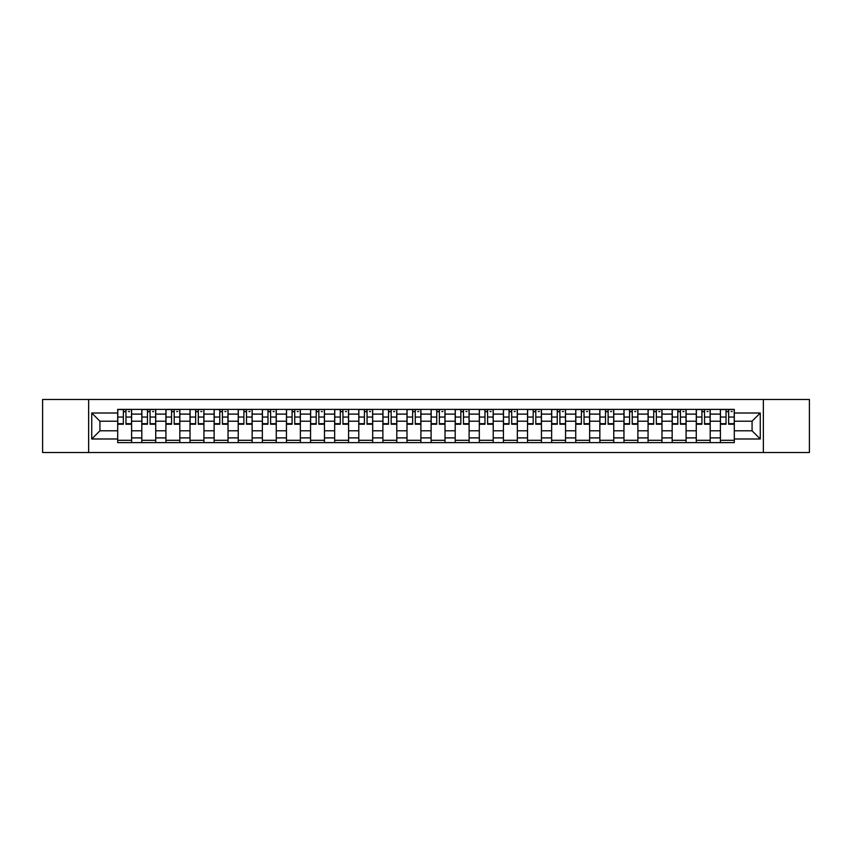 <?xml version="1.0" encoding="UTF-8"?>
<svg xmlns="http://www.w3.org/2000/svg" width="852" height="852" viewBox="0 0 852 852"><rect width="100%" height="100%" fill="white"/><g stroke="black" fill="none" stroke-linecap="round" stroke-linejoin="round"><path stroke-width="1.28" d="M763.349 452.508L809.4 452.508L809.4 399.492L42.6 399.492L42.6 452.508L763.349 452.508L763.349 399.492M141.815 442.614L141.815 414.104L131.613 414.104L131.613 442.614M131.613 414.104L131.613 409.386M141.815 414.104L141.815 409.386M155.724 409.386L155.724 442.614M165.916 442.614L165.916 409.386M179.825 409.386L179.825 442.614M190.028 442.614L190.028 409.386M203.937 409.386L203.937 442.614M214.129 442.614L214.129 409.386M228.038 409.386L228.038 442.614M238.24 442.614L238.24 409.386M252.149 409.386L252.149 442.614M262.352 442.614L262.352 409.386M276.261 409.386L276.261 442.614M286.453 442.614L286.453 409.386M300.362 409.386L300.362 442.614M310.565 442.614L310.565 409.386M324.474 409.386L324.474 442.614M334.666 442.614L334.666 409.386M348.575 409.386L348.575 442.614M358.777 442.614L358.777 409.386M372.686 409.386L372.686 442.614M382.889 442.614L382.889 409.386M396.798 409.386L396.798 442.614M406.99 442.614L406.99 409.386M420.899 409.386L420.899 442.614M431.101 442.614L431.101 409.386M445.01 409.386L445.01 442.614M455.202 442.614L455.202 409.386M469.111 409.386L469.111 442.614M479.314 442.614L479.314 409.386M493.223 409.386L493.223 442.614M503.425 442.614L503.425 409.386M517.334 409.386L517.334 442.614M527.526 442.614L527.526 409.386M541.435 409.386L541.435 442.614M551.638 442.614L551.638 409.386M565.547 409.386L565.547 442.614M575.739 442.614L575.739 409.386M589.648 409.386L589.648 442.614M599.851 442.614L599.851 409.386M613.759 409.386L613.759 442.614M623.962 442.614L623.962 409.386M637.871 409.386L637.871 442.614M648.063 442.614L648.063 409.386M661.972 409.386L661.972 442.614M672.175 442.614L672.175 409.386M686.084 409.386L686.084 442.614M696.276 442.614L696.276 409.386M710.185 409.386L710.185 442.614M720.387 442.614L720.387 409.386M720.387 430.792L710.185 430.792M696.276 430.792L686.084 430.792M672.175 430.792L661.972 430.792M648.063 430.792L637.871 430.792M623.962 430.792L613.759 430.792M599.851 430.792L589.648 430.792M575.739 430.792L565.547 430.792M551.638 430.792L541.435 430.792M527.526 430.792L517.334 430.792M503.425 430.792L493.223 430.792M479.314 430.792L469.111 430.792M455.202 430.792L445.01 430.792M431.101 430.792L420.899 430.792M406.99 430.792L396.798 430.792M382.889 430.792L372.686 430.792M358.777 430.792L348.575 430.792M334.666 430.792L324.474 430.792M310.565 430.792L300.362 430.792M286.453 430.792L276.261 430.792M262.352 430.792L252.149 430.792M238.24 430.792L228.038 430.792M214.129 430.792L203.937 430.792M190.028 430.792L179.825 430.792M165.916 430.792L155.724 430.792M141.815 430.792L131.613 430.792M720.387 421.207L710.185 421.207M696.276 421.207L686.084 421.207M672.175 421.207L661.972 421.207M648.063 421.207L637.871 421.207M623.962 421.207L613.759 421.207M599.851 421.207L589.648 421.207M575.739 421.207L565.547 421.207M551.638 421.207L541.435 421.207M527.526 421.207L517.334 421.207M503.425 421.207L493.223 421.207M479.314 421.207L469.111 421.207M455.202 421.207L445.01 421.207M431.101 421.207L420.899 421.207M406.99 421.207L396.798 421.207M382.889 421.207L372.686 421.207M358.777 421.207L348.575 421.207M334.666 421.207L324.474 421.207M310.565 421.207L300.362 421.207M286.453 421.207L276.261 421.207M262.352 421.207L252.149 421.207M238.24 421.207L228.038 421.207M214.129 421.207L203.937 421.207M190.028 421.207L179.825 421.207M165.916 421.207L155.724 421.207M141.815 421.207L131.613 421.207M99.929 430.792L117.704 430.792L117.704 421.207L99.929 421.207L99.929 430.792L91.739 438.982L91.739 413.018L117.704 413.018L117.704 421.207M734.296 421.207L734.296 430.792L752.071 430.792L752.071 421.207L734.296 421.207L734.296 409.386L117.704 409.386L117.704 413.018M734.296 413.018L760.261 413.018L760.261 438.982L734.296 438.982L734.296 430.792M117.704 430.792L117.704 442.614L734.296 442.614L734.296 438.982M117.704 438.982L91.739 438.982M88.651 452.508L88.651 399.492M131.613 440.292L117.704 440.292M123.348 411.708L125.968 411.708M155.724 440.292L141.815 440.292M147.449 411.708L150.08 411.708M179.825 440.292L165.916 440.292M171.561 411.708L174.191 411.708M203.937 440.292L190.028 440.292M195.662 411.708L198.292 411.708M228.038 440.292L214.129 440.292M219.773 411.708L222.404 411.708M252.149 440.292L238.24 440.292M243.885 411.708L246.505 411.708M276.261 440.292L262.352 440.292M267.986 411.708L270.616 411.708M300.362 440.292L286.453 440.292M292.098 411.708L294.728 411.708M324.474 440.292L310.565 440.292M316.198 411.708L318.829 411.708M348.575 440.292L334.666 440.292M340.31 411.708L342.941 411.708M372.686 440.292L358.777 440.292M364.422 411.708L367.042 411.708M396.798 440.292L382.889 440.292M388.523 411.708L391.153 411.708M420.899 440.292L406.99 440.292M412.634 411.708L415.265 411.708M445.01 440.292L431.101 440.292M436.735 411.708L439.366 411.708M469.111 440.292L455.202 440.292M460.847 411.708L463.477 411.708M493.223 440.292L479.314 440.292M484.958 411.708L487.578 411.708M517.334 440.292L503.425 440.292M509.059 411.708L511.69 411.708M541.435 440.292L527.526 440.292M533.171 411.708L535.802 411.708M565.547 440.292L551.638 440.292M557.272 411.708L559.902 411.708M589.648 440.292L575.739 440.292M581.383 411.708L584.014 411.708M613.759 440.292L599.851 440.292M605.495 411.708L608.115 411.708M637.871 440.292L623.962 440.292M629.596 411.708L632.227 411.708M661.972 440.292L648.063 440.292M653.708 411.708L656.338 411.708M686.084 440.292L672.175 440.292M677.809 411.708L680.439 411.708M710.185 440.292L696.276 440.292M701.92 411.708L704.551 411.708M734.296 440.292L720.387 440.292M726.032 411.708L728.652 411.708M91.739 413.018L99.929 421.207M752.071 430.792L760.261 438.982M752.071 421.207L760.261 413.018M125.968 424.221L125.968 409.546L131.538 409.546L131.538 424.221L125.968 424.221M123.348 411.548L125.968 411.548M128.439 411.548L129.525 411.548M128.215 409.546L117.778 409.546L117.778 424.221L123.348 424.221L123.348 409.546L121.101 409.546M150.08 424.221L150.08 409.546L155.639 409.546L155.639 424.221L150.08 424.221M147.449 411.548L150.08 411.548M152.551 411.548L153.637 411.548M152.316 409.546L141.89 409.546L141.89 424.221L147.449 424.221L147.449 409.546L145.213 409.546M174.191 424.221L174.191 409.546L179.751 409.546L179.751 424.221L174.191 424.221M171.561 411.548L174.191 411.548M176.662 411.548L177.738 411.548M176.428 409.546L165.991 409.546L165.991 424.221L171.561 424.221L171.561 409.546L169.314 409.546M198.292 424.221L198.292 409.546L203.852 409.546L203.852 424.221L198.292 424.221M195.662 411.548L198.292 411.548M200.763 411.548L201.849 411.548M200.54 409.546L190.102 409.546L190.102 424.221L195.662 424.221L195.662 409.546L193.425 409.546M222.404 424.221L222.404 409.546L227.963 409.546L227.963 424.221L222.404 424.221M219.773 411.548L222.404 411.548M224.875 411.548L225.95 411.548M224.64 409.546L214.214 409.546L214.214 424.221L219.773 424.221L219.773 409.546L217.537 409.546M246.505 424.221L246.505 409.546L252.075 409.546L252.075 424.221L246.505 424.221M243.885 411.548L246.505 411.548M248.976 411.548L250.062 411.548M248.752 409.546L238.315 409.546L238.315 424.221L243.885 424.221L243.885 409.546L241.638 409.546M270.616 424.221L270.616 409.546L276.176 409.546L276.176 424.221L270.616 424.221M267.986 411.548L270.616 411.548M273.087 411.548L274.174 411.548M272.853 409.546L262.427 409.546L262.427 424.221L267.986 424.221L267.986 409.546L265.749 409.546M294.728 424.221L294.728 409.546L300.287 409.546L300.287 424.221L294.728 424.221M292.098 411.548L294.728 411.548M297.199 411.548L298.275 411.548M296.965 409.546L286.528 409.546L286.528 424.221L292.098 424.221L292.098 409.546L289.85 409.546M318.829 424.221L318.829 409.546L324.388 409.546L324.388 424.221L318.829 424.221M316.198 411.548L318.829 411.548M321.3 411.548L322.386 411.548M321.076 409.546L310.639 409.546L310.639 424.221L316.198 424.221L316.198 409.546L313.962 409.546M342.941 424.221L342.941 409.546L348.5 409.546L348.5 424.221L342.941 424.221M340.31 411.548L342.941 411.548M345.411 411.548L346.487 411.548M345.177 409.546L334.751 409.546L334.751 424.221L340.31 424.221L340.31 409.546L338.074 409.546M367.042 424.221L367.042 409.546L372.612 409.546L372.612 424.221L367.042 424.221M364.422 411.548L367.042 411.548M369.512 411.548L370.599 411.548M369.289 409.546L358.852 409.546L358.852 424.221L364.422 424.221L364.422 409.546L362.175 409.546M391.153 424.221L391.153 409.546L396.712 409.546L396.712 424.221L391.153 424.221M388.523 411.548L391.153 411.548M393.624 411.548L394.71 411.548M393.39 409.546L382.963 409.546L382.963 424.221L388.523 424.221L388.523 409.546L386.286 409.546M415.265 424.221L415.265 409.546L420.824 409.546L420.824 424.221L415.265 424.221M412.634 411.548L415.265 411.548M417.736 411.548L418.811 411.548M417.501 409.546L407.064 409.546L407.064 424.221L412.634 424.221L412.634 409.546L410.387 409.546M439.366 424.221L439.366 409.546L444.936 409.546L444.936 424.221L439.366 424.221M436.735 411.548L439.366 411.548M441.837 411.548L442.923 411.548M441.613 409.546L431.176 409.546L431.176 424.221L436.735 424.221L436.735 409.546L434.499 409.546M463.477 424.221L463.477 409.546L469.037 409.546L469.037 424.221L463.477 424.221M460.847 411.548L463.477 411.548M465.948 411.548L467.024 411.548M465.714 409.546L455.287 409.546L455.287 424.221L460.847 424.221L460.847 409.546L458.61 409.546M487.578 424.221L487.578 409.546L493.148 409.546L493.148 424.221L487.578 424.221M484.958 411.548L487.578 411.548M490.06 411.548L491.135 411.548M489.825 409.546L479.388 409.546L479.388 424.221L484.958 424.221L484.958 409.546L482.711 409.546M511.69 424.221L511.69 409.546L517.249 409.546L517.249 424.221L511.69 424.221M509.059 411.548L511.69 411.548M514.161 411.548L515.247 411.548M513.926 409.546L503.5 409.546L503.5 424.221L509.059 424.221L509.059 409.546L506.823 409.546M535.802 424.221L535.802 409.546L541.361 409.546L541.361 424.221L535.802 424.221M533.171 411.548L535.802 411.548M538.272 411.548L539.348 411.548M538.038 409.546L527.612 409.546L527.612 424.221L533.171 424.221L533.171 409.546L530.924 409.546M559.902 424.221L559.902 409.546L565.472 409.546L565.472 424.221L559.902 424.221M557.272 411.548L559.902 411.548M562.373 411.548L563.46 411.548M562.15 409.546L551.713 409.546L551.713 424.221L557.272 424.221L557.272 409.546L555.035 409.546M584.014 424.221L584.014 409.546L589.573 409.546L589.573 424.221L584.014 424.221M581.383 411.548L584.014 411.548M586.485 411.548L587.561 411.548M586.251 409.546L575.824 409.546L575.824 424.221L581.383 424.221L581.383 409.546L579.147 409.546M608.115 424.221L608.115 409.546L613.685 409.546L613.685 424.221L608.115 424.221M605.495 411.548L608.115 411.548M610.596 411.548L611.672 411.548M610.362 409.546L599.925 409.546L599.925 424.221L605.495 424.221L605.495 409.546L603.248 409.546M632.227 424.221L632.227 409.546L637.786 409.546L637.786 424.221L632.227 424.221M629.596 411.548L632.227 411.548M634.697 411.548L635.784 411.548M634.463 409.546L624.037 409.546L624.037 424.221L629.596 424.221L629.596 409.546L627.36 409.546M656.338 424.221L656.338 409.546L661.897 409.546L661.897 424.221L656.338 424.221M653.708 411.548L656.338 411.548M658.809 411.548L659.885 411.548M658.575 409.546L648.148 409.546L648.148 424.221L653.708 424.221L653.708 409.546L651.461 409.546M680.439 424.221L680.439 409.546L686.009 409.546L686.009 424.221L680.439 424.221M677.809 411.548L680.439 411.548M682.91 411.548L683.996 411.548M682.686 409.546L672.249 409.546L672.249 424.221L677.809 424.221L677.809 409.546L675.572 409.546M704.551 424.221L704.551 409.546L710.11 409.546L710.11 424.221L704.551 424.221M701.92 411.548L704.551 411.548M707.022 411.548L708.108 411.548M706.787 409.546L696.361 409.546L696.361 424.221L701.92 424.221L701.92 409.546L699.684 409.546M728.652 424.221L728.652 409.546L734.222 409.546L734.222 424.221L728.652 424.221M726.032 411.548L728.652 411.548M731.133 411.548L732.209 411.548M730.899 409.546L720.462 409.546L720.462 424.221L726.032 424.221L726.032 409.546L723.785 409.546M696.276 414.104L686.084 414.104M672.175 414.104L661.972 414.104M648.063 414.104L637.871 414.104M623.962 414.104L613.759 414.104M599.851 414.104L589.648 414.104M575.739 414.104L565.547 414.104M551.638 414.104L541.435 414.104M527.526 414.104L517.334 414.104M503.425 414.104L493.223 414.104M479.314 414.104L469.111 414.104M455.202 414.104L445.01 414.104M431.101 414.104L420.899 414.104M406.99 414.104L396.798 414.104M382.889 414.104L372.686 414.104M358.777 414.104L348.575 414.104M334.666 414.104L324.474 414.104M310.565 414.104L300.362 414.104M286.453 414.104L276.261 414.104M262.352 414.104L252.149 414.104M238.24 414.104L228.038 414.104M214.129 414.104L203.937 414.104M190.028 414.104L179.825 414.104M165.916 414.104L155.724 414.104M720.387 414.104L710.185 414.104M696.276 437.896L686.084 437.896M672.175 437.896L661.972 437.896M648.063 437.896L637.871 437.896M623.962 437.896L613.759 437.896M599.851 437.896L589.648 437.896M575.739 437.896L565.547 437.896M551.638 437.896L541.435 437.896M527.526 437.896L517.334 437.896M503.425 437.896L493.223 437.896M479.314 437.896L469.111 437.896M455.202 437.896L445.01 437.896M431.101 437.896L420.899 437.896M406.99 437.896L396.798 437.896M382.889 437.896L372.686 437.896M358.777 437.896L348.575 437.896M334.666 437.896L324.474 437.896M310.565 437.896L300.362 437.896M286.453 437.896L276.261 437.896M262.352 437.896L252.149 437.896M238.24 437.896L228.038 437.896M214.129 437.896L203.937 437.896M190.028 437.896L179.825 437.896M165.916 437.896L155.724 437.896M141.815 437.896L131.613 437.896M720.387 437.896L710.185 437.896M125.968 423.689L131.538 423.689M125.968 417.043L131.538 417.043M117.778 423.689L123.348 423.689M117.778 417.043L123.348 417.043M150.08 423.689L155.639 423.689M150.08 417.043L155.639 417.043M141.89 423.689L147.449 423.689M141.89 417.043L147.449 417.043M174.191 423.689L179.751 423.689M174.191 417.043L179.751 417.043M165.991 423.689L171.561 423.689M165.991 417.043L171.561 417.043M198.292 423.689L203.852 423.689M198.292 417.043L203.852 417.043M190.102 423.689L195.662 423.689M190.102 417.043L195.662 417.043M222.404 423.689L227.963 423.689M222.404 417.043L227.963 417.043M214.214 423.689L219.773 423.689M214.214 417.043L219.773 417.043M246.505 423.689L252.075 423.689M246.505 417.043L252.075 417.043M238.315 423.689L243.885 423.689M238.315 417.043L243.885 417.043M270.616 423.689L276.176 423.689M270.616 417.043L276.176 417.043M262.427 423.689L267.986 423.689M262.427 417.043L267.986 417.043M294.728 423.689L300.287 423.689M294.728 417.043L300.287 417.043M286.528 423.689L292.098 423.689M286.528 417.043L292.098 417.043M318.829 423.689L324.388 423.689M318.829 417.043L324.388 417.043M310.639 423.689L316.198 423.689M310.639 417.043L316.198 417.043M342.941 423.689L348.5 423.689M342.941 417.043L348.5 417.043M334.751 423.689L340.31 423.689M334.751 417.043L340.31 417.043M367.042 423.689L372.612 423.689M367.042 417.043L372.612 417.043M358.852 423.689L364.422 423.689M358.852 417.043L364.422 417.043M391.153 423.689L396.712 423.689M391.153 417.043L396.712 417.043M382.963 423.689L388.523 423.689M382.963 417.043L388.523 417.043M415.265 423.689L420.824 423.689M415.265 417.043L420.824 417.043M407.064 423.689L412.634 423.689M407.064 417.043L412.634 417.043M439.366 423.689L444.936 423.689M439.366 417.043L444.936 417.043M431.176 423.689L436.735 423.689M431.176 417.043L436.735 417.043M463.477 423.689L469.037 423.689M463.477 417.043L469.037 417.043M455.287 423.689L460.847 423.689M455.287 417.043L460.847 417.043M487.578 423.689L493.148 423.689M487.578 417.043L493.148 417.043M479.388 423.689L484.958 423.689M479.388 417.043L484.958 417.043M511.69 423.689L517.249 423.689M511.69 417.043L517.249 417.043M503.5 423.689L509.059 423.689M503.5 417.043L509.059 417.043M535.802 423.689L541.361 423.689M535.802 417.043L541.361 417.043M527.612 423.689L533.171 423.689M527.612 417.043L533.171 417.043M559.902 423.689L565.472 423.689M559.902 417.043L565.472 417.043M551.713 423.689L557.272 423.689M551.713 417.043L557.272 417.043M584.014 423.689L589.573 423.689M584.014 417.043L589.573 417.043M575.824 423.689L581.383 423.689M575.824 417.043L581.383 417.043M608.115 423.689L613.685 423.689M608.115 417.043L613.685 417.043M599.925 423.689L605.495 423.689M599.925 417.043L605.495 417.043M632.227 423.689L637.786 423.689M632.227 417.043L637.786 417.043M624.037 423.689L629.596 423.689M624.037 417.043L629.596 417.043M656.338 423.689L661.897 423.689M656.338 417.043L661.897 417.043M648.148 423.689L653.708 423.689M648.148 417.043L653.708 417.043M680.439 423.689L686.009 423.689M680.439 417.043L686.009 417.043M672.249 423.689L677.809 423.689M672.249 417.043L677.809 417.043M704.551 423.689L710.11 423.689M704.551 417.043L710.11 417.043M696.361 423.689L701.92 423.689M696.361 417.043L701.92 417.043M728.652 423.689L734.222 423.689M728.652 417.043L734.222 417.043M720.462 423.689L726.032 423.689M720.462 417.043L726.032 417.043"/></g></svg>
